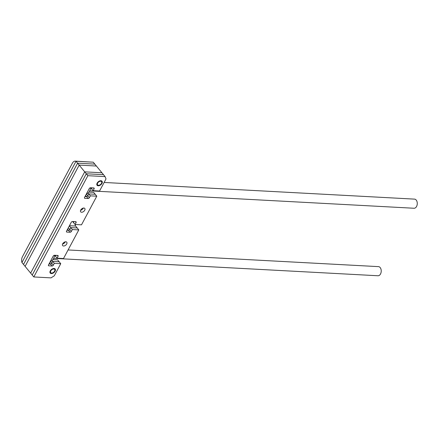 <?xml version="1.0" encoding="UTF-8"?>
<svg xmlns="http://www.w3.org/2000/svg" width="439" height="439" viewBox="0 0 439 439"><rect width="100%" height="100%" fill="white"/><g stroke="black" fill="none" stroke-linecap="round" stroke-linejoin="round"><path stroke-width="0.66" d="M72.627 221.519L75.058 224.483L76.079 222.573A1.065 0.658 140.6 0 0 76.095 221.854A1.065 0.658 140.6 0 0 75.722 221.69L72.501 221.514A1.065 0.658 -39.4 0 0 71.25 222.315L66.508 231.194A1.065 0.658 140.6 0 0 66.492 231.913A1.065 0.658 140.6 0 0 66.86 232.083L70.081 232.253A1.065 0.658 -39.4 0 0 71.337 231.452L72.358 229.548L70.778 227.627L77.22 227.973L75.645 226.052A1.065 0.658 140.6 0 1 75.272 225.882A1.065 0.658 140.6 0 1 75.288 225.163L75.64 224.516M87.86 175.693L33.792 276.954L30.642 273.113L84.711 171.852L30.642 273.113L25.1 266.369L79.174 165.102L96.399 166.03L79.174 165.102L84.711 171.852L101.936 172.774L103.516 174.695L86.285 173.773L32.217 275.033L86.285 173.773L103.516 174.695L105.091 176.615L87.86 175.693L84.711 171.852L101.936 172.774L93.249 162.189L76.018 161.267L21.95 262.527L76.018 161.267L93.249 162.189L75.332 161.124A5.328 3.479 -86.9 0 0 72.386 163.198L22.433 256.755A5.328 3.479 -86.9 0 0 21.95 262.527L23.525 264.448L77.593 163.187L94.824 164.109L77.593 163.187L76.018 161.267A5.328 3.479 -86.9 0 0 75.332 161.124M69.433 225.717L75.645 226.052L75.179 225.487M80.589 210.281A2.661 1.641 140.6 0 0 83.278 208.075A2.661 1.641 140.6 0 1 80.589 210.281M65.252 241.829A2.661 1.641 -39.4 0 1 62.563 244.035A2.661 1.641 -39.4 0 0 65.252 241.829M69.346 225.876L70.778 227.627L69.763 229.531A1.065 0.658 -39.4 0 1 68.506 230.332L67.008 230.25L68.506 230.332L67.573 229.196M73.483 222.562L73.999 221.596L73.483 222.562M85.594 195.448L86.527 196.584L85.029 196.502L86.527 196.584A1.065 0.658 140.6 0 0 87.784 195.783L88.777 193.923L90.352 195.843L89.358 197.704A1.065 0.658 140.6 0 1 88.102 198.505L86.527 196.584A1.065 0.658 140.6 0 0 87.784 195.783L88.777 193.923L95.214 194.268L93.639 192.353L88.908 192.095M90.352 195.843L96.794 196.189L95.214 194.268L88.777 193.923L88.047 193.039M88.102 198.505L84.886 198.329A1.065 0.658 -39.4 0 1 84.513 198.159A1.065 0.658 -39.4 0 1 84.529 197.44L89.271 188.561A1.065 0.658 140.6 0 1 90.527 187.76L93.748 187.93A1.065 0.658 -39.4 0 1 94.122 188.101A1.065 0.658 -39.4 0 1 94.105 188.819L93.112 190.674L91.537 188.754L92.025 187.837L91.537 188.754L90.725 187.771M49.547 262.956L50.48 264.091L48.987 264.009L50.48 264.091A1.065 0.658 140.6 0 0 51.736 263.29L52.729 261.435L54.304 263.351L53.311 265.211A1.065 0.658 140.6 0 1 52.06 266.012L50.48 264.091A1.065 0.658 140.6 0 0 51.736 263.29L52.729 261.435L59.172 261.781L57.591 259.861L52.861 259.603M33.792 276.954L51.023 277.876L54.288 275.796L60.747 263.696L59.172 261.781L52.729 261.435L52.005 260.552M52.06 266.012L48.839 265.836A1.065 0.658 -39.4 0 1 48.466 265.666A1.065 0.658 -39.4 0 1 48.482 264.947L53.229 256.069A1.065 0.658 140.6 0 1 54.48 255.268L57.701 255.438A1.065 0.658 -39.4 0 1 58.074 255.608A1.065 0.658 -39.4 0 1 58.058 256.327L57.065 258.181L55.49 256.261L55.978 255.344L55.49 256.261L54.677 255.278A7.776 5.081 93.1 0 1 53.937 257.704A7.776 5.081 93.1 0 1 53.887 257.808M54.046 268.492A3.194 1.97 -39.4 0 1 55.166 268.997A3.194 1.97 -39.4 0 1 54.612 271.889A3.194 1.97 -39.4 0 1 51.341 273.557A3.194 1.97 -39.4 0 1 50.222 273.053A3.194 1.97 -39.4 0 1 50.776 270.161A3.194 1.97 -39.4 0 1 54.046 268.492M98.199 185.796A3.194 1.97 140.6 0 0 101.469 184.128A3.194 1.97 140.6 0 0 102.024 181.236A3.194 1.97 140.6 0 0 100.904 180.731A3.194 1.97 140.6 0 0 97.639 182.399A3.194 1.97 140.6 0 0 97.085 185.291A3.194 1.97 140.6 0 0 98.199 185.796M81.594 212.246A2.661 1.641 140.6 0 0 84.315 210.857A2.661 1.641 140.6 0 0 84.776 208.448A2.661 1.641 140.6 0 0 83.844 208.026A2.661 1.641 140.6 0 0 81.122 209.419A2.661 1.641 140.6 0 0 80.661 211.828A2.661 1.641 140.6 0 0 81.594 212.246M65.823 241.779A2.661 1.641 -39.4 0 1 66.755 242.202A2.661 1.641 -39.4 0 1 66.294 244.611A2.661 1.641 -39.4 0 1 63.573 245.999A2.661 1.641 -39.4 0 1 62.64 245.582A2.661 1.641 -39.4 0 1 63.101 243.173A2.661 1.641 -39.4 0 1 65.823 241.779M57.065 258.181L63.507 258.527L78.795 229.893L77.22 227.973L70.778 227.627L69.763 229.531A1.065 0.658 -39.4 0 1 68.506 230.332L70.081 232.253M75.058 224.483L81.5 224.828L96.794 196.189M93.112 190.674L99.554 191.02L106.013 178.925L105.091 176.615M54.304 263.351L60.747 263.696M72.358 229.548L78.795 229.893M79.174 165.102L77.593 163.187L23.525 264.448L25.1 266.369L79.174 165.102M90.719 187.771A7.776 5.081 93.1 0 1 89.984 190.197A7.776 5.081 93.1 0 1 89.935 190.301M89.358 197.704L86.357 194.043A8.204 5.361 -86.9 0 0 89.891 190.411A8.204 5.361 -86.9 0 0 90.675 187.766M104.125 182.454L414.531 199.125A4.571 2.985 93.1 0 1 416.216 200.069A4.571 2.985 93.1 0 1 417.05 205.232A4.571 2.985 93.1 0 1 414.037 208.251L89.688 190.833M100.635 181.236A2.557 1.575 140.6 0 0 97.623 183.162A2.557 1.575 140.6 0 0 98.473 185.291A2.557 1.575 140.6 0 0 99.104 185.225A2.557 1.575 140.6 0 0 101.568 183.206A2.557 1.575 140.6 0 0 100.635 181.236M99.104 185.225L98.671 185.329A3.194 1.97 -39.4 0 1 97.881 185.406A3.194 1.97 -39.4 0 1 96.942 185.082M101.843 181.06A3.194 1.97 -39.4 0 1 101.749 182.8L101.568 183.206M53.777 268.997A2.557 1.575 140.6 0 0 50.759 270.918A2.557 1.575 140.6 0 0 51.61 273.047A2.557 1.575 140.6 0 0 52.241 272.987A2.557 1.575 140.6 0 0 54.705 270.962A2.557 1.575 140.6 0 0 53.777 268.997M52.241 272.987L51.807 273.091A3.194 1.97 -39.4 0 1 51.023 273.168A3.194 1.97 -39.4 0 1 50.084 272.838M54.985 268.816A3.194 1.97 -39.4 0 1 54.891 270.561L54.705 270.962M50.293 261.562A8.204 5.361 -86.9 0 0 53.843 257.918A8.204 5.361 -86.9 0 0 54.634 255.273M68.078 249.961L378.484 266.632A4.571 2.985 93.1 0 1 380.174 267.576A4.571 2.985 93.1 0 1 381.003 272.74A4.571 2.985 93.1 0 1 377.995 275.758L53.64 258.341M71.337 231.452L68.325 227.786M53.311 265.211L50.315 261.551M66.86 232.083L66.399 231.512M76.079 222.573L75.332 221.668M84.886 198.329L84.42 197.764M94.105 188.819L93.359 187.908M48.839 265.836L48.372 265.271M58.058 256.327L57.311 255.416"/></g></svg>
